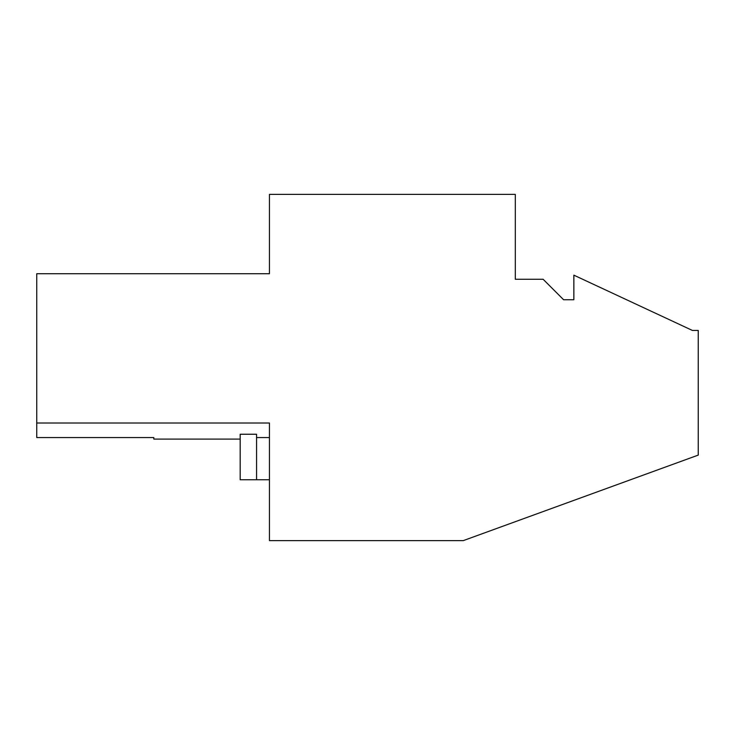 <?xml version="1.0" encoding="UTF-8"?>
<svg xmlns="http://www.w3.org/2000/svg" width="735" height="735" viewBox="0 0 735 735"><rect width="100%" height="100%" fill="white"/><g stroke="black" fill="none" stroke-linecap="round" stroke-linejoin="round"><path stroke-width="1.1" d="M269.442 194.371L269.442 273.723L36.75 273.723L36.75 423.002L269.442 423.002L269.442 540.629L463.261 540.629L698.25 455.103L698.25 330.438L692.398 330.438L573.851 275.156L573.851 299.742L563.607 299.742L543.119 279.254L515.308 279.254L515.308 194.371L269.442 194.371M240.18 439.098L153.826 439.098L153.826 437.573L36.75 437.573L36.75 423.002M256.561 479.753L256.561 434.247L240.18 434.247L240.18 479.753L269.442 479.753M269.442 437.573L256.561 437.573"/></g></svg>
